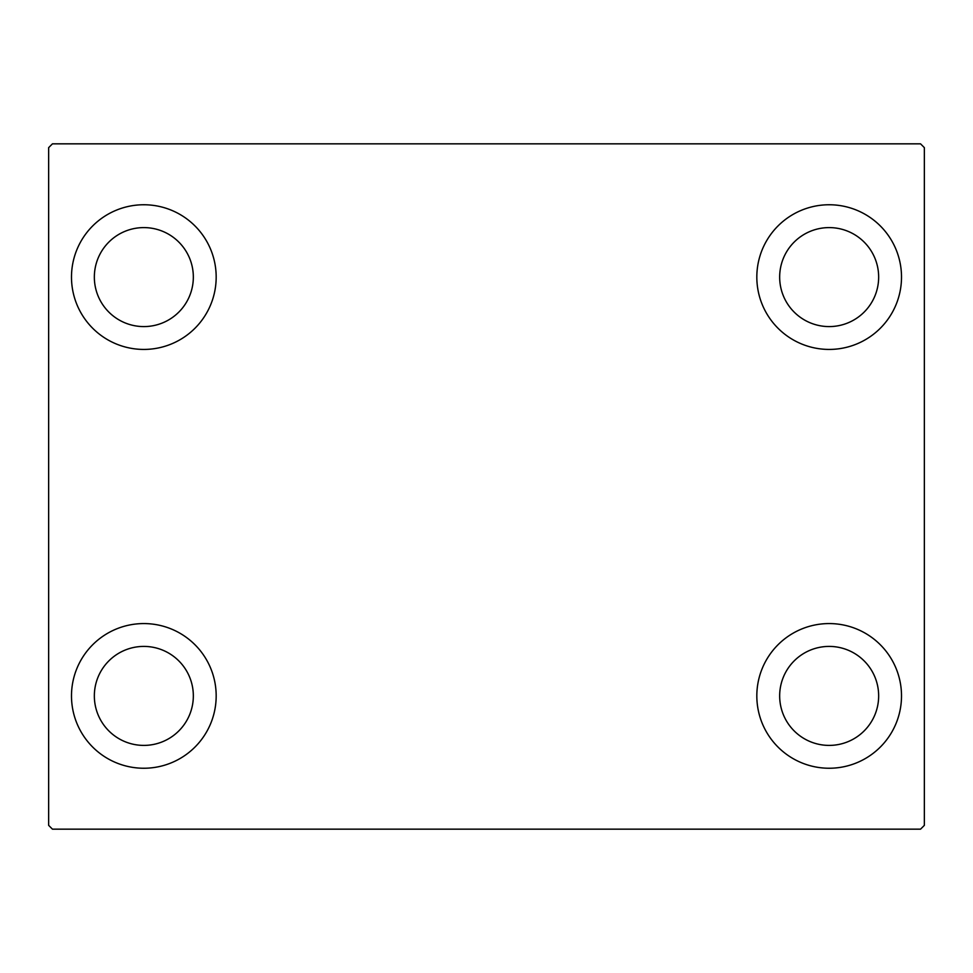 <?xml version="1.0" encoding="UTF-8"?>
<svg xmlns="http://www.w3.org/2000/svg" width="973" height="973" viewBox="0 0 973 973"><rect width="100%" height="100%" fill="white"/><g stroke="black" fill="none" stroke-linecap="round" stroke-linejoin="round"><path stroke-width="1.46" d="M71.491 695.902A72.343 72.343 0 0 1 143.834 623.571A72.343 72.343 0 0 1 216.176 695.902A72.343 72.343 0 0 1 143.834 768.244A72.343 72.343 0 0 1 71.491 695.902M756.824 277.098A72.343 72.343 0 0 1 829.166 204.756A72.343 72.343 0 0 1 901.509 277.098A72.343 72.343 0 0 1 829.166 349.429A72.343 72.343 0 0 1 756.824 277.098M756.824 695.902A72.343 72.343 0 0 1 829.166 623.571A72.343 72.343 0 0 1 901.509 695.902A72.343 72.343 0 0 1 829.166 768.244A72.343 72.343 0 0 1 756.824 695.902M71.491 277.098A72.343 72.343 0 0 1 143.834 204.756A72.343 72.343 0 0 1 216.176 277.098A72.343 72.343 0 0 1 143.834 349.429A72.343 72.343 0 0 1 71.491 277.098M94.345 277.098A49.501 49.501 0 0 1 143.834 227.597A49.501 49.501 0 0 1 193.335 277.098A49.501 49.501 0 0 1 143.834 326.587A49.501 49.501 0 0 1 94.345 277.098M779.665 695.902A49.501 49.501 0 0 1 829.166 646.413A49.501 49.501 0 0 1 878.655 695.902A49.501 49.501 0 0 1 829.166 745.403A49.501 49.501 0 0 1 779.665 695.902M779.665 277.098A49.501 49.501 0 0 1 829.166 227.597A49.501 49.501 0 0 1 878.655 277.098A49.501 49.501 0 0 1 829.166 326.587A49.501 49.501 0 0 1 779.665 277.098M94.345 695.902A49.501 49.501 0 0 1 143.834 646.413A49.501 49.501 0 0 1 193.335 695.902A49.501 49.501 0 0 1 143.834 745.403A49.501 49.501 0 0 1 94.345 695.902M920.543 143.834L52.457 143.834L48.65 147.641L48.65 825.359L52.457 829.166L920.543 829.166L924.35 825.359L924.35 147.641L920.543 143.834"/></g></svg>
